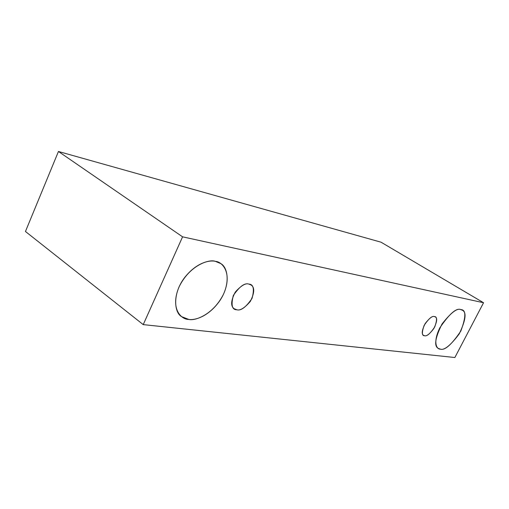 <?xml version="1.0" encoding="UTF-8"?>
<svg xmlns="http://www.w3.org/2000/svg" width="509" height="509" viewBox="0 0 509 509"><rect width="100%" height="100%" fill="white"/><g stroke="black" fill="none" stroke-linecap="round" stroke-linejoin="round"><path stroke-width="0.76" d="M454.868 357.522L143.233 324.615L25.45 231.493L143.233 324.615L182.578 236.831L483.55 302.74L454.868 357.522L483.55 302.74L381.056 242.201L483.55 302.74L182.578 236.831L58.446 151.478L182.578 236.831L143.233 324.615L454.868 357.522M381.056 242.201L58.446 151.478L25.45 231.493L58.446 151.478L381.056 242.201M460.836 309.631C466.149 309.65 466.142 316.802 460.823 331.073C451.623 344.644 444.796 350.663 440.336 349.117C436.786 349.441 432.555 342.633 439.852 327.79C449.479 313.684 456.471 307.633 460.836 309.631C457.273 307.799 450.999 312.583 442.022 324.004C435.1 337.982 433.865 346.12 438.325 348.417L440.336 349.117C444.172 350.586 450.471 345.516 459.226 333.898C465.748 320.174 466.785 312.272 462.337 310.204L460.836 309.631M215.332 261.34C222.56 261.696 232.638 273.257 223.616 293.96C213.513 314.447 195.195 321.16 188.724 319.423C181.541 319.671 169.828 309.084 179.015 286.987C189.717 265.049 209.244 258.935 215.332 261.34C209.714 259.87 196.188 262.472 184.163 278.181C172.067 294.609 174.517 312.863 181.586 316.636L188.724 319.423C194.724 320.536 208.722 316.649 219.913 300.558C231.041 283.888 227.682 266.99 220.715 263.567L215.332 261.34M248.825 284.092C253.469 284.238 254.545 289.01 252.038 298.408C245.981 307.22 240.91 310.999 236.806 309.758C232.053 309.822 230.889 305.063 233.326 295.481C239.567 286.452 244.734 282.654 248.825 284.092C245.701 282.864 241.183 285.53 235.279 292.083C230.844 300.654 230.494 306.208 234.216 308.753L236.806 309.758C240.051 310.853 244.568 308.06 250.358 301.379C254.576 292.86 254.824 287.4 251.096 285.002L248.825 284.092M434.425 316.573C437.123 316.534 437.218 320.008 434.718 326.988C430.2 333.63 426.822 336.544 424.576 335.724C421.815 335.883 421.675 332.415 424.162 325.334C428.782 318.564 432.198 315.644 434.425 316.573C432.593 315.72 429.513 318.042 425.18 323.546C421.891 330.271 421.357 334.209 423.59 335.367L424.576 335.724C426.472 336.494 429.558 334.101 433.833 328.553C437.027 321.885 437.517 317.998 435.29 316.897L434.425 316.573"/></g></svg>

